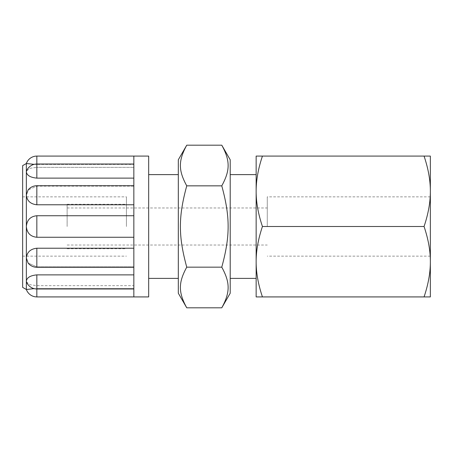 <?xml version="1.0" encoding="UTF-8"?>
<svg xmlns="http://www.w3.org/2000/svg" width="453" height="453" viewBox="0 0 453 453"><rect width="100%" height="100%" fill="white"/><g stroke="black" fill="none" stroke-linecap="round" stroke-linejoin="round"><path stroke-width="0.34" stroke-dasharray="2.27 1.7" d="M267.27 226.5L267.27 196.851L267.27 226.5M67.129 226.5L67.129 204.263L67.129 226.5M430.35 226.5L430.35 256.149L430.35 226.5M424.059 296.919L430.35 296.919L430.35 261.709C430.395 272.587 428.3 284.325 424.059 296.919L262.44 296.919C258.204 284.325 256.104 272.587 256.149 261.709L256.149 296.919L262.44 296.919M430.35 191.291C430.395 202.168 428.3 213.901 424.059 226.5C428.3 239.099 430.395 250.832 430.35 261.709L430.35 156.081L424.059 156.081C428.3 168.675 430.395 180.413 430.35 191.291M262.44 226.5C258.204 213.901 256.104 202.168 256.149 191.291L256.149 261.709C256.104 250.832 258.204 239.099 262.44 226.5L424.059 226.5M262.44 156.081L256.149 156.081L256.149 191.291C256.104 180.413 258.204 168.675 262.44 156.081L424.059 156.081M230.209 293.216L230.209 159.784M230.209 226.5L230.209 174.609L230.209 226.5M256.149 226.5L256.149 174.609L256.149 226.5M126.427 226.5L126.427 196.851L126.427 226.5M22.65 287.366L22.65 165.634M133.839 185.73L36.84 185.73L36.84 186.138L36.84 185.73A11.121 11.121 0 0 0 28.086 189.994L26.359 194.994C26.948 200.787 30.442 204.048 36.84 204.784L133.839 204.784L133.839 185.73L133.839 186.138L36.84 186.138L28.086 189.994L36.84 186.138L133.839 186.138L133.839 185.73L133.839 248.216L36.84 248.216C30.442 248.952 26.948 252.213 26.359 258.006L28.086 263.006L36.84 266.862L133.839 266.862L133.839 267.27L133.839 248.216L133.839 267.27L133.839 266.862L36.84 266.862L28.086 263.006A11.121 11.121 0 0 0 36.84 267.27L36.84 248.216M133.839 274.88L133.839 266.862L133.839 274.88L36.84 274.88C30.442 275.486 26.948 277.547 26.359 281.07L26.58 282.089L30.175 284.75L36.84 285.645L133.839 285.645L133.839 288.974L133.839 274.88L133.839 288.974L133.839 285.645L36.84 285.645L30.175 284.75L26.58 282.089M133.839 288.584L36.84 288.584L133.839 288.584L133.839 296.919L133.839 288.584M36.84 274.88L36.84 288.974L36.84 288.584L34.139 288.646L36.84 288.584L36.84 296.919M133.839 296.919L133.839 215.736L36.84 215.736C30.442 216.398 26.948 219.988 26.359 226.5C26.948 233.012 30.442 236.602 36.84 237.264L133.839 237.264L133.839 156.081L133.839 164.416L36.84 164.416L133.839 164.416L133.839 156.081M133.839 167.355L133.839 164.026L133.839 167.355L36.84 167.355L133.839 167.355L133.839 164.416L133.839 167.355M26.58 170.911L30.175 168.25L36.84 167.355L30.175 168.25L26.58 170.911L26.359 171.93C26.948 175.453 30.442 177.514 36.84 178.12L133.839 178.12L133.839 186.138L133.839 178.12M36.84 156.081L36.84 164.416L34.139 164.354L36.84 164.416L36.84 164.026L36.84 178.12M133.839 215.736L133.839 204.784M26.359 289.507L26.359 163.493M133.839 248.216L133.839 237.264M148.669 296.919L148.669 156.081M148.669 226.5L148.669 174.609L148.669 226.5M178.318 226.5L178.318 174.609L178.318 226.5M221.777 145.186C230.249 160.73 230.249 170.294 221.777 185.843C230.249 216.936 230.249 236.064 221.777 267.157C230.249 282.706 230.249 292.27 221.777 307.814M186.749 307.814C178.272 292.27 178.272 282.706 186.749 267.157C178.272 236.064 178.272 216.936 186.749 185.843C178.272 170.294 178.272 160.73 186.749 145.186M178.318 159.784L178.318 293.216M221.777 267.157L186.749 267.157M186.749 185.843L221.777 185.843M26.563 282.1A11.121 11.121 0 0 0 36.84 288.974L36.84 285.645L36.84 288.974L133.839 288.974M36.84 185.73L36.84 204.784M36.84 215.736L36.84 237.264M67.129 245.033L267.27 245.033M67.129 207.967L267.27 207.967M430.35 196.851L267.27 196.851M430.35 256.149L267.27 256.149M22.65 256.149L126.427 256.149M22.65 196.851L126.427 196.851M67.129 248.737L126.427 248.737M67.129 204.263L126.427 204.263M133.839 267.27L36.84 267.27M133.839 164.026L36.84 164.026A11.121 11.121 0 0 0 26.563 170.9"/><path stroke-width="0.68" d="M424.059 296.919C428.3 284.325 430.395 272.587 430.35 261.709C430.395 250.832 428.3 239.099 424.059 226.5C428.3 213.901 430.395 202.168 430.35 191.291C430.395 180.413 428.3 168.675 424.059 156.081L430.35 156.081L430.35 296.919L256.149 296.919L256.149 261.709C256.104 272.587 258.204 284.325 262.44 296.919M256.149 191.291C256.104 202.168 258.204 213.901 262.44 226.5C258.204 239.099 256.104 250.832 256.149 261.709L256.149 156.081L262.44 156.081C258.204 168.675 256.104 180.413 256.149 191.291M230.209 159.784L230.209 293.216L221.777 307.814C230.249 292.27 230.249 282.706 221.777 267.157C230.249 236.064 230.249 216.936 221.777 185.843C230.249 170.294 230.249 160.73 221.777 145.186L230.209 159.784M262.44 156.081L424.059 156.081M262.44 226.5L424.059 226.5M34.139 288.646L26.359 289.507L34.139 288.646M26.58 282.089L26.359 281.07C26.948 277.547 30.442 275.486 36.84 274.88L133.839 274.88M133.839 267.27L36.84 267.27A11.121 11.121 0 0 1 28.086 263.006L26.359 258.006C26.948 252.213 30.442 248.952 36.84 248.216L133.839 248.216M133.839 237.264L36.84 237.264C30.442 236.602 26.948 233.012 26.359 226.5C26.948 219.988 30.442 216.398 36.84 215.736L133.839 215.736M133.839 204.784L36.84 204.784C30.442 204.048 26.948 200.787 26.359 194.994L28.086 189.994A11.121 11.121 0 0 1 36.84 185.73L36.84 204.784M133.839 178.12L36.84 178.12C30.442 177.514 26.948 175.453 26.359 171.93L26.58 170.911M34.139 164.354L26.359 163.493L34.139 164.354M36.84 178.12L36.84 156.081A11.121 11.121 0 0 0 26.359 163.493L26.359 289.507A11.121 11.121 0 0 0 36.84 296.919L36.84 274.88M36.84 156.081L133.839 156.081L133.839 296.919L36.84 296.919M26.359 163.493L22.65 165.634L22.65 287.366L26.359 289.507M133.839 156.081L148.669 156.081L148.669 296.919L133.839 296.919M186.749 307.814L178.318 293.216L178.318 159.784L186.749 145.186C178.272 160.73 178.272 170.294 186.749 185.843C178.272 216.936 178.272 236.064 186.749 267.157C178.272 282.706 178.272 292.27 186.749 307.814L221.777 307.814M186.749 145.186L221.777 145.186M186.749 185.843L221.777 185.843M186.749 267.157L221.777 267.157M36.84 267.27L36.84 248.216M36.84 237.264L36.84 215.736M256.149 174.609L230.209 174.609M256.149 278.391L230.209 278.391M133.839 288.974L36.84 288.974A11.121 11.121 0 0 1 26.563 282.1M133.839 185.73L36.84 185.73M133.839 164.026L36.84 164.026A11.121 11.121 0 0 0 26.563 170.9M148.669 278.391L178.318 278.391M148.669 174.609L178.318 174.609"/></g></svg>

